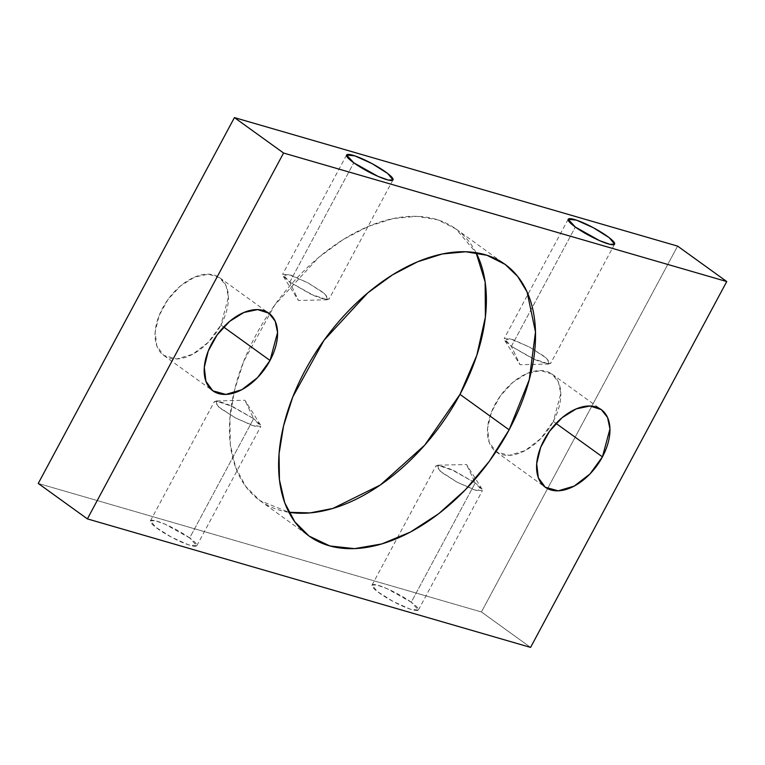 <?xml version="1.0" encoding="UTF-8"?>
<svg xmlns="http://www.w3.org/2000/svg" width="765" height="765" viewBox="0 0 765 765"><rect width="100%" height="100%" fill="white"/><g stroke="black" fill="none" stroke-linecap="round" stroke-linejoin="round"><path stroke-width="0.57" stroke-dasharray="3.83 2.87" d="M677.608 246.11L481.434 611.971L38.25 483.451L481.434 611.971L677.608 246.11M220.894 325.039A47.86 29.271 125.8 0 0 196.462 276.356A47.86 29.271 125.8 0 0 157.848 348.362A47.86 29.271 125.8 0 0 220.894 325.039L208.415 342.165L192.665 354.272L176.734 358.995L163.739 355.409L156.787 345.904L155.152 331.934L159.091 315.629L167.994 299.469L180.511 285.919L194.74 277.035L208.51 274.176L219.727 277.772L226.029 285.67L228.419 297.097L220.894 325.039L223.648 327.028L220.894 325.039M476.088 252.708A167.506 102.434 125.8 0 0 274.845 304.872A167.506 102.434 125.8 0 0 288.912 512.292L259.957 500.645L245.632 486.349L235.62 467.377L230.313 444.465L229.902 418.493L234.415 390.446L243.672 361.424L274.845 304.872L318.661 257.432L343.275 239.483L368.453 226.344L393.229 218.532L416.648 216.332L437.81 219.842L455.902 228.917L476.088 252.708M553.277 421.429A47.86 29.271 125.8 0 0 528.854 372.746A47.86 29.271 125.8 0 0 490.241 444.752A47.86 29.271 125.8 0 0 553.277 421.429L540.798 438.546L525.048 450.661L509.127 455.385L496.131 451.799L489.179 442.285L487.544 428.324L491.484 412.019L500.387 395.859L512.904 382.309L527.133 373.425L540.903 370.566L552.12 374.161L558.421 382.06L560.812 393.478L553.277 421.429L556.04 423.418L553.277 421.429M530.575 647.4L481.434 611.971L530.575 647.4M511.374 346.354L575.347 227.052L511.374 346.354L504.212 338.56L512.493 339.44L529.514 347.09L545.302 357.035L550.609 363.442L545.952 363.614L535.634 359.942L511.374 346.354L532.411 358.479L549.06 364.035L547.262 358.632L529.514 347.09L510.073 338.694L504.575 340.186L511.374 346.354L520.047 364.742L511.374 346.354M289.782 282.094L353.755 162.792L289.782 282.094L282.62 274.3L290.901 275.18L307.922 282.83L323.71 292.775L329.017 299.182L324.36 299.354L314.042 295.682L289.782 282.094L310.82 294.219L327.458 299.775L325.67 294.372L307.922 282.83L288.482 274.434L282.983 275.926L289.782 282.094L298.455 300.482L289.782 282.094M189.653 537.948A26.326 4.437 28.2 0 0 150.973 520.42A26.326 4.437 28.2 0 0 180.234 541.524A26.326 4.437 28.2 0 0 189.653 537.948L196.815 545.741L188.544 544.862L171.523 537.212L155.735 527.267L150.418 520.86L155.075 520.678L165.403 524.36L189.653 537.948L253.626 418.646L189.653 537.948M411.245 602.208A26.326 4.437 28.2 0 0 372.565 584.68A26.326 4.437 28.2 0 0 401.826 605.784A26.326 4.437 28.2 0 0 411.245 602.208L418.407 609.992L410.136 609.122L393.114 601.472L377.327 591.527L372.01 585.12L376.667 584.938L386.994 588.62L411.245 602.208L475.218 482.906L411.245 602.208M253.626 418.646L229.366 405.058L219.048 401.386L214.391 401.558L219.698 407.965L235.486 417.91L252.507 425.56L260.789 426.44L253.626 418.646L260.425 424.814L254.927 426.306L235.486 417.91L217.738 406.368L215.94 400.965L232.589 406.521L253.626 418.646L244.953 400.258L253.626 418.646M475.218 482.906L450.958 469.318L440.64 465.646L435.983 465.818L441.29 472.225L457.078 482.17L474.099 489.82L482.38 490.7L475.218 482.906L482.017 489.074L476.519 490.566L457.078 482.17L439.33 470.628L437.542 465.225L454.18 470.781L475.218 482.906L466.545 464.518L475.218 482.906M614.582 244.14L550.609 363.442M568.185 219.259L504.212 338.56M392.99 179.88L329.017 299.182M346.593 155.008L282.62 274.3M163.739 355.409L212.88 390.839M219.727 277.772L268.869 313.201M259.957 500.645L309.098 536.083M455.902 228.917L505.043 264.355M496.131 451.799L545.273 487.228M552.12 374.161L601.261 409.591M549.06 364.035L520.047 364.742L504.575 340.186M327.458 299.775L298.455 300.482L282.983 275.926M196.815 545.741L260.789 426.44M150.418 520.86L214.391 401.558M418.407 609.992L482.38 490.7M372.01 585.12L435.983 465.818M260.425 424.814L244.953 400.258L215.94 400.965M482.017 489.074L466.545 464.518L437.542 465.225"/><path stroke-width="1.15" d="M726.75 281.549L677.608 246.11L234.425 117.6L283.566 153.029L726.75 281.549L283.566 153.029L234.425 117.6L38.25 483.451L87.392 518.89L283.566 153.029L87.392 518.89L530.575 647.4L726.75 281.549L530.575 647.4L87.392 518.89L38.25 483.451L234.425 117.6L677.608 246.11L726.75 281.549M575.347 227.052A26.326 4.437 -151.8 0 1 584.766 223.476A26.326 4.437 -151.8 0 1 614.027 244.58A26.326 4.437 -151.8 0 1 575.347 227.052L599.597 240.64L609.925 244.322L614.582 244.14L609.265 237.733L593.477 227.788L576.456 220.138L568.185 219.259L575.347 227.052M353.755 162.792A26.326 4.437 -151.8 0 1 363.174 159.216A26.326 4.437 -151.8 0 1 392.435 180.32A26.326 4.437 -151.8 0 1 353.755 162.792L378.006 176.38L388.333 180.062L392.99 179.88L387.673 173.473L371.886 163.528L354.864 155.878L346.593 155.008L353.755 162.792M270.035 360.478A47.86 29.271 -54.2 0 1 206.99 383.801A47.86 29.271 -54.2 0 1 245.603 311.795A47.86 29.271 -54.2 0 1 270.035 360.478L223.648 327.028L270.035 360.478L277.571 332.526L275.171 321.109L268.869 313.201L257.652 309.605L243.882 312.474L229.653 321.357L217.136 334.907L208.233 351.068L204.293 367.372L205.928 381.333L212.88 390.839L225.876 394.424L241.807 389.71L257.556 377.594L270.035 360.478M509.117 429.815A167.506 102.434 -54.2 0 1 288.482 511.441A167.506 102.434 -54.2 0 1 423.619 259.402A167.506 102.434 -54.2 0 1 509.117 429.815L459.975 394.377A167.506 102.434 125.8 0 0 476.088 252.708L485.144 282.008L485.393 317.045L476.796 355.381L459.975 394.377L424.718 445.154L380.348 484.981L332.928 508.419L310.093 512.904L288.912 512.292A167.506 102.434 125.8 0 0 459.975 394.377L509.117 429.815L529.256 379.736L535.49 331.991L527.095 292.01L517.656 276.404L505.043 264.355L486.951 255.271L465.789 251.771L442.371 253.961L417.594 261.783L392.416 274.922L367.802 292.871L323.987 340.31L292.823 396.863L283.557 425.885L279.043 453.922L279.454 479.904L284.762 502.815L294.774 521.787L309.098 536.083L329.916 545.971L354.568 548.639L381.821 543.934L410.327 532.105L438.67 513.736L465.445 489.724L489.323 461.285L509.117 429.815M602.428 456.868A47.86 29.271 -54.2 0 1 539.382 480.191A47.86 29.271 -54.2 0 1 577.996 408.185A47.86 29.271 -54.2 0 1 602.428 456.868L556.04 423.418L602.428 456.868L609.954 428.916L607.563 417.499L601.261 409.591L590.044 405.995L576.274 408.864L562.046 417.738L549.528 431.297L540.625 447.449L536.686 463.762L538.321 477.723L545.273 487.228L558.268 490.814L574.199 486.091L589.939 473.984L602.428 456.868"/></g></svg>
